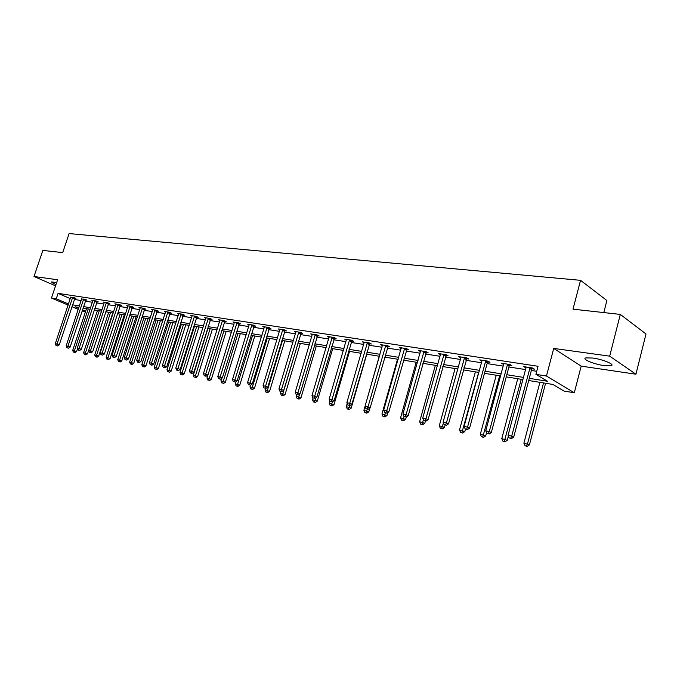 <?xml version="1.0" encoding="UTF-8"?>
<svg xmlns="http://www.w3.org/2000/svg" width="680" height="680" viewBox="0 0 680 680"><rect width="100%" height="100%" fill="white"/><g stroke="black" fill="none" stroke-linecap="round" stroke-linejoin="round"><path stroke-width="1.02" d="M56.653 282.616L51.739 281.902C51.255 282.302 52.674 283.186 56.006 284.554M604.01 365.576L611.057 365.729C615.663 364.701 603.024 359.363 592.713 358.028L585.846 357.909C581.375 358.989 593.81 364.208 604.01 365.576M85.459 311.78L82.093 310.981M603.798 312.579L606.891 300.526L580.55 280.322L69.105 233.58L62.696 252.611L42.848 250.418L34 276.488L55.565 285.855M580.55 280.322L573.01 309.171L620.313 314.406L646 333.974L635.936 374.204L609.688 356.159L553.724 348.415L546.465 376.023L574.303 392.76L563.95 391.043L552.848 384.438L528.7 380.511M553.724 348.415L581.179 366.129L635.936 374.204M581.179 366.129L574.303 392.76M620.313 314.406L609.688 356.159M529.278 378.344L547.544 381.276L535.917 374.365L538.05 366.282L58.063 293.377L70.303 298.63M74.332 299.455L81.209 300.517M85.34 301.163L92.412 302.26M96.585 302.914L103.861 304.045M108.078 304.7L115.566 305.864M119.825 306.519L127.534 307.717M131.844 308.389L139.774 309.621M144.126 310.301L152.294 311.567M156.697 312.256L165.104 313.556M169.566 314.253L178.219 315.596M182.733 316.293L191.649 317.688M196.206 318.393L205.403 319.821M210.018 320.535L219.496 322.014M224.162 322.736L233.937 324.258M238.654 324.989L248.736 326.553M253.512 327.301L263.908 328.916M268.745 329.664L279.48 331.33M284.368 332.095L295.451 333.812M300.399 334.585L311.839 336.362M316.854 337.144L328.67 338.98M333.752 339.771L345.958 341.666M351.101 342.465L363.724 344.42M368.934 345.236L381.981 347.259M387.26 348.083L400.75 350.175M406.096 351.007L420.061 353.183M425.484 354.025L439.935 356.269M445.425 357.119L460.385 359.448M465.962 360.315L481.457 362.721M487.11 363.596L503.166 366.095M508.904 366.988L525.546 369.572M531.361 370.473L536.724 371.305M532.015 368.781L534.387 369.147L532.44 367.982L523.677 366.63L526.005 367.854L526.031 366.996M509.541 365.313L511.844 365.67L509.873 364.514L501.373 363.205L503.625 364.403L503.659 363.562M487.747 361.955L489.974 362.296L487.985 361.148L479.731 359.881L481.738 361.029L481.95 360.221L481.738 361.029M466.59 358.692L468.758 359.023L466.735 357.884L458.737 356.66L460.844 357.808L460.887 356.991M446.046 355.521L448.154 355.852L446.114 354.722L438.337 353.524L440.385 354.646L440.427 353.846M426.096 352.452L428.137 352.767L426.079 351.645L418.531 350.48L420.512 351.56M406.708 349.46L408.697 349.767L406.615 348.653L399.279 347.523L401.208 348.559M387.855 346.553L389.784 346.851L387.702 345.746L380.562 344.649L382.44 345.635M369.529 343.723L371.407 344.012L369.3 342.924L362.355 341.853L364.191 342.805M351.688 340.977L353.515 341.258L351.407 340.17L344.649 339.133L346.426 340.043M334.33 338.3L336.115 338.572L333.982 337.493L327.411 336.49L329.146 337.365M317.433 335.69L319.166 335.962L317.024 334.892L310.624 333.905L312.315 334.747M300.968 333.157L302.659 333.412L300.517 332.358L294.278 331.398L295.919 332.205M284.937 330.684L286.577 330.939L284.427 329.885L278.35 328.95L279.956 329.732M269.305 328.27L270.903 328.517L268.745 327.479L262.82 326.561L264.384 327.318M254.065 325.924L255.629 326.162L253.462 325.125L247.69 324.241L249.212 324.972M239.199 323.629L240.728 323.867L238.561 322.839L232.925 321.971L234.413 322.677M224.698 321.394L226.194 321.623L224.018 320.603L218.518 319.762L219.972 320.442M210.554 319.218L212.007 319.438L209.831 318.427L204.468 317.602L205.879 318.257M196.741 317.084L198.16 317.305L195.984 316.302L190.748 315.495L192.125 316.132M183.251 315.01L184.637 315.223L182.461 314.219L177.352 313.438L178.695 314.05M170.085 312.978L171.436 313.183L169.26 312.197L164.262 311.423L165.58 312.026M157.216 310.99L158.533 311.194L156.357 310.216L151.478 309.459L152.762 310.037M144.644 309.051L145.928 309.247L143.76 308.278L138.983 307.547L140.242 308.108M132.345 307.156L133.612 307.351L131.435 306.382L126.769 305.668L128.001 306.212M120.326 305.303L121.567 305.49L119.391 304.538L114.835 303.832L116.033 304.359M108.579 303.493L109.786 303.679L107.61 302.727L103.156 302.039L104.32 302.549M97.078 301.716L98.26 301.903L96.093 300.959L91.732 300.288L92.871 300.781M85.825 299.982L86.98 300.161L84.822 299.225L81.668 299.055M74.817 298.291L75.947 298.46L73.788 297.525L70.703 297.356M68.153 305.091L51.467 298.044L57.613 279.76L34 276.488M51.467 298.044L56.245 298.792L68.519 303.994M58.063 293.377L56.245 298.792M535.917 374.365L546.465 376.023M78.276 309.366L71.927 306.688M78.914 307.428L75.208 306.825L78.633 308.278M82.45 309.893L85.638 311.245M522.886 379.567L506.252 376.865M500.522 375.929L484.466 373.328M478.822 372.411L463.327 369.894M457.759 368.985L442.808 366.554M437.317 365.661L422.875 363.315M417.452 362.44L403.503 360.171M398.157 359.303L384.676 357.111M364.846 412.556L366.826 413.159L364.846 412.556L363.885 410.278L379.389 356.252L366.358 354.135M361.156 353.286L348.543 351.237M343.409 350.404L331.202 348.423M326.128 347.599L314.322 345.678M309.315 344.862L297.882 343.009M292.935 342.201L281.86 340.408M276.973 339.609L266.254 337.866M261.426 337.084L251.03 335.393M246.262 334.62L236.19 332.988M231.472 332.223L221.705 330.633M217.047 329.876L207.578 328.338M202.971 327.59L193.792 326.094M189.236 325.354L180.319 323.909M175.822 323.178L167.169 321.767M162.715 321.045L154.317 319.685M149.915 318.971L141.763 317.645M137.411 316.931L129.489 315.648M125.18 314.95L117.487 313.701M113.228 313.004L105.757 311.788M97.469 310.445L83.597 352.648L87.507 353.846L101.532 311.108L94.273 309.927M90.1 309.247L83.045 308.1M72.547 304.827L79.407 305.932M83.538 306.603L90.602 307.734M94.775 308.405L102.042 309.578M106.258 310.258L113.739 311.457M117.997 312.146L125.689 313.387M129.999 314.075L137.921 315.35M142.273 316.055L150.433 317.365M154.836 318.078L163.234 319.43M167.688 320.144L176.341 321.538M180.846 322.26L189.762 323.697M194.31 324.428L203.498 325.907M208.106 326.647L217.583 328.176M222.241 328.925L232.007 330.497M236.725 331.253L246.798 332.877M251.566 333.642L261.962 335.317M266.789 336.09L277.517 337.824M282.404 338.606L293.479 340.391M298.426 341.19L309.859 343.026M314.874 343.833L326.68 345.729M331.755 346.553L343.961 348.517M349.095 349.341L361.709 351.373M366.92 352.206L379.958 354.305M385.228 355.155L398.718 357.332M404.065 358.19L418.022 360.434M423.436 361.309L437.877 363.63M443.377 364.514L458.329 366.92M463.896 367.82L479.392 370.311M485.035 371.221L501.092 373.804M506.821 374.723L523.464 377.409M525.852 366.971L525.631 367.795M503.574 363.545L503.353 364.361M460.904 357.263L460.76 357.791M530.068 367.616L511.7 436.075L508.062 435.344L526.005 367.846M532.525 368.024L531.598 369.572L513.706 437.079L511.7 436.075L510.654 438.26L509.201 437.962L510.654 438.26M511.462 438.66L513.706 437.079M508.062 435.344L509.201 437.962M539.912 382.33L523.889 443.173L529.423 444.864L545.598 383.256M526.447 446.037L525.002 445.74L527.221 446.42L526.447 446.037L527.493 443.912L543.524 382.916M525.002 445.74L523.889 443.173M529.423 444.864L527.221 446.42M507.569 364.157L489.277 431.536L485.741 430.822L503.625 364.395M510.025 364.599L509.142 366.095L491.308 432.531L489.277 431.536L488.265 433.687L486.854 433.406L488.265 433.687M489.081 434.087L491.308 432.531M485.741 430.822L486.854 433.406M485.75 360.808L467.525 427.133L464.1 426.445L481.916 361.046M488.197 361.275L487.348 362.721L469.591 428.128L467.525 427.133L466.565 429.258L465.196 428.978L466.565 429.258M467.389 429.658L469.591 428.128M464.1 426.445L465.196 428.978M517.752 378.734L501.781 438.625L507.238 440.3L508.368 436.05M504.279 441.447L502.877 441.159L505.062 441.821L504.279 441.447L521.262 379.304M502.877 441.159L501.781 438.625M507.238 440.3L505.062 441.821M496.247 375.241L480.335 434.214L485.707 435.863L486.557 432.709M482.766 436.985L481.406 436.704L483.556 437.367L482.766 436.985L499.656 375.793M481.406 436.704L480.335 434.214M485.707 435.863L483.556 437.367M464.567 357.552L446.429 422.866L443.105 422.195L460.844 357.799M467.015 358.046L448.511 423.852L446.429 422.866L445.502 424.966L444.176 424.694L445.502 424.966M446.335 425.357L448.511 423.852M443.105 422.195L444.176 424.694M444.006 354.399L425.952 418.719L422.722 418.064L440.385 354.646M446.454 354.909L428.051 419.696L425.952 418.719L425.059 420.793L423.776 420.529L425.059 420.793M425.901 421.183L428.051 419.696M422.722 418.064L423.776 420.529M424.039 351.33L406.062 414.69L402.925 414.06L420.563 350.795M426.488 351.857L408.187 415.667L406.062 414.69L405.212 416.738L403.962 416.483L405.212 416.738M406.062 417.129L408.187 415.667M402.925 414.06L403.962 416.483M475.363 371.85L459.51 429.938L464.814 431.562L465.477 429.114M461.881 432.659L460.564 432.387L462.689 433.041L461.881 432.659L478.669 372.385M460.564 432.387L459.51 429.938M464.814 431.562L462.689 433.041M455.073 368.551L439.288 425.774L444.508 427.38L445.137 425.111M441.6 428.459L440.317 428.196L442.408 428.833L441.6 428.459L443.445 422.977M440.317 428.196L439.288 425.774M444.508 427.38L442.408 428.833M435.353 365.347L419.637 421.736L424.787 423.317L425.408 421.082M421.898 424.379L420.648 424.116L422.714 424.753L421.898 424.379L423.462 419.798M420.648 424.116L419.637 421.736M424.787 423.317L422.714 424.753M416.185 362.227L400.537 417.809L405.62 419.365L406.291 416.976M402.738 420.41L401.531 420.155L403.563 420.775L402.738 420.41L404.09 416.543M401.531 420.155L400.537 417.809M405.62 419.365L403.563 420.775M397.536 359.201L381.956 413.993L386.971 415.531L387.838 412.471M384.115 416.551L382.933 416.304L384.94 416.916L384.115 416.551L385.39 412.862M382.933 416.304L381.956 413.993M386.971 415.531L384.94 416.916M363.885 410.278L368.832 411.791L369.886 408.102M365.993 412.794L367.225 409.199M368.832 411.791L366.826 413.159M347.2 403.554L346.298 406.657L351.186 408.153L366.767 354.203M348.355 409.139L347.242 408.909L349.197 409.504L348.355 409.139L349.562 405.586M347.242 408.909L346.298 406.657M351.186 408.153L349.197 409.504M329.868 400.8L329.179 403.138L333.999 404.617L349.512 351.399M331.194 405.586L330.106 405.356L332.036 405.951L331.194 405.586L332.452 401.795M330.106 405.356L329.179 403.138M333.999 404.617L332.036 405.951M313.029 397.953L312.511 399.712L317.271 401.166L332.699 348.661M314.475 402.118L313.421 401.897L315.325 402.483L314.475 402.118L315.86 397.825M313.421 401.897L312.511 399.712M317.271 401.166L315.325 402.483M296.752 394.74L296.267 396.372L300.968 397.808L316.319 346.001M298.188 398.743L297.16 398.531L299.038 399.109L298.188 398.743L299.701 393.983M297.16 398.531L296.267 396.372M300.968 397.808L299.038 399.109M280.899 391.561L280.432 393.116L285.073 394.536L300.348 343.409M282.319 395.454L281.316 395.25L283.177 395.82L282.319 395.454L298.07 343.043M281.316 395.25L280.432 393.116M285.073 394.536L283.177 395.82M265.464 388.407L265.004 389.946L269.586 391.349L284.775 340.875M266.849 392.25L265.872 392.046L267.707 392.606L266.849 392.25L282.498 340.51M265.872 392.046L265.004 389.946M269.586 391.349L267.707 392.606M250.452 385.22L249.951 386.852L254.481 388.238L269.594 338.411M251.761 389.122L250.809 388.926L252.62 389.487L251.761 389.122L267.308 338.036M250.809 388.926L249.951 386.852M254.481 388.238L252.62 389.487M235.917 381.743L235.272 383.834L239.751 385.203L254.779 336.005M237.048 386.078L236.113 385.883L237.906 386.435L237.048 386.078L252.484 335.631M236.113 385.883L235.272 383.834M239.751 385.203L237.906 386.435M221.731 378.361L220.949 380.885L225.369 382.236L240.312 333.659M222.683 383.103L223.55 383.452L222.683 383.103L238.025 333.285M221.782 382.916L220.949 380.885M225.369 382.236L223.55 383.452M207.885 375.071L206.966 378.012L211.344 379.346L226.202 331.364M208.675 380.197L209.533 380.545L208.675 380.197L223.907 330.99M207.782 380.018L206.966 378.012M211.344 379.346L209.533 380.545M207.944 328.398L193.316 375.207L197.642 376.524L212.415 329.12M194.99 377.366L195.849 377.714L194.99 377.366L195.483 375.649L210.12 328.746M194.123 377.179L193.316 375.207M197.642 376.524L195.849 377.714M194.531 326.213L179.987 372.462L184.255 373.771L198.951 326.935M181.628 374.595L182.487 374.944L181.628 374.595L182.104 372.895L196.656 326.561M180.778 374.416L179.987 372.462M184.255 373.771L182.487 374.944M181.424 324.088L166.965 369.784L171.19 371.076L185.793 324.793M168.572 371.892L169.43 372.232L168.572 371.892L169.031 370.209L183.498 324.42M167.748 371.714L166.965 369.784M171.19 371.076L169.43 372.232M404.634 348.347L386.741 410.779L383.699 410.168L401.251 347.828M407.074 348.899L388.883 411.757L386.741 410.779L385.925 412.802L384.71 412.556L385.925 412.802M386.784 413.194L388.883 411.757M383.699 410.168L384.71 412.556M385.764 345.449L367.974 406.98L365.007 406.385L382.483 344.947M388.212 346.018L370.124 407.949L367.974 406.98L367.183 408.977L366.001 408.74L367.183 408.977M368.05 409.36L370.124 407.949M365.007 406.385L366.001 408.74M367.421 342.635L349.716 403.282L346.842 402.704L364.225 342.142M369.861 343.213L351.883 404.243L349.716 403.282L348.967 405.263L347.811 405.025L348.967 405.263M349.834 405.646L351.883 404.243M346.842 402.704L347.811 405.025M349.571 339.889L331.967 399.687L329.162 399.126L346.46 339.413M352.01 340.484L334.135 400.648L331.967 399.687L331.245 401.642L330.123 401.412L331.245 401.642M332.112 402.024L334.135 400.648M329.162 399.126L330.123 401.412M332.205 337.221L314.687 396.194L311.967 395.641L329.179 336.762M334.637 337.824L316.872 397.146L314.687 396.194L313.999 398.123L312.902 397.902L313.999 398.123M314.874 398.497L316.872 397.146M311.967 395.641L312.902 397.902M315.291 334.628L297.874 392.785L295.222 392.25L312.35 334.169M317.721 335.24L300.067 393.737L297.874 392.785L297.211 394.697L296.149 394.476L297.211 394.697M298.087 395.072L300.067 393.737M295.222 392.25L296.149 394.476M298.826 332.095L281.503 389.47L278.919 388.951L295.953 331.653M301.249 332.724L283.704 390.413L281.503 389.47L280.865 391.357L279.828 391.144L280.865 391.357M281.741 391.731L283.704 390.413M278.919 388.951L279.828 391.144M282.778 329.63L265.557 386.249L263.041 385.738L279.981 329.205M285.2 330.267L267.767 387.183L265.557 386.249L264.945 388.11L263.933 387.906L264.945 388.11M265.82 388.484L267.767 387.183M263.041 385.738L263.933 387.906M267.147 327.233L250.019 383.103L247.562 382.602L264.418 326.808M269.56 327.87L252.229 384.03L250.019 383.103L249.424 384.94L248.447 384.744L249.424 384.94M250.308 385.313L252.229 384.03M247.562 382.602L248.447 384.744M251.898 324.887L234.872 380.035L232.483 379.55L249.237 324.479M254.311 325.533L237.09 380.962L234.872 380.035L234.302 381.854L233.35 381.659L234.302 381.854M235.195 382.228L237.09 380.962M232.483 379.55L233.35 381.659M237.031 322.6L220.107 377.043L217.778 376.575L234.439 322.209M239.436 323.255L222.326 377.969L220.107 377.043L219.555 378.845L218.628 378.658L220.448 379.21L219.555 378.845M220.448 379.21L222.326 377.969M217.778 376.575L218.628 378.658M222.53 320.374L205.708 374.127L203.43 373.668L219.997 319.991M224.935 321.036L207.927 375.046L205.708 374.127L205.181 375.912L204.272 375.725L206.066 376.278L205.181 375.912M206.066 376.278L207.927 375.046M203.43 373.668L204.272 375.725M208.377 318.206L191.658 371.28L189.431 370.829L205.912 317.824M210.774 318.869L193.876 372.198L191.658 371.28L191.148 373.048L190.256 372.87L192.032 373.413L191.148 373.048M192.032 373.413L193.876 372.198M189.431 370.829L190.256 372.87M194.565 316.081L177.939 368.509L175.771 368.067L192.151 315.707M196.953 316.744L180.166 369.41L177.939 368.509L177.454 370.251L176.588 370.073L178.347 370.617L177.454 370.251M178.347 370.617L180.166 369.41M175.771 368.067L176.588 370.073M181.084 314.007L164.552 365.798L162.435 365.364L178.721 313.65M183.464 314.678L166.779 366.699L164.552 365.798L164.084 367.523L163.243 367.353L164.976 367.88L164.084 367.523M164.976 367.88L166.779 366.699M162.435 365.364L163.243 367.353M167.909 311.984L151.478 363.154L149.413 362.729L165.606 311.635M170.281 312.655L153.706 364.046L151.478 363.154L151.028 364.863L150.203 364.692L151.92 365.219L151.028 364.863M151.92 365.219L153.706 364.046M149.413 362.729L150.203 364.692M155.04 310.012L138.712 360.561L136.697 360.153L152.796 309.663M157.411 310.683L140.939 361.454L138.712 360.561L138.278 362.262L137.47 362.091L139.17 362.61L138.278 362.262M139.17 362.61L140.939 361.454M136.697 360.153L137.47 362.091M142.469 308.082L126.242 358.037L124.27 357.637L140.267 307.743M144.823 308.754L128.46 358.921L126.242 358.037L125.817 359.712L125.035 359.55L126.709 360.069L125.817 359.712M126.709 360.069L128.46 358.921M124.27 357.637L125.035 359.55M130.178 306.187L114.044 355.572L112.123 355.181L128.027 305.864M132.523 306.867L116.271 356.447L114.044 355.572L113.645 357.229L112.871 357.076L114.529 357.578L113.645 357.229M114.529 357.578L116.271 356.447M112.123 355.181L112.871 357.076M118.158 304.343L102.127 353.158L100.249 352.775L116.059 304.019M120.505 305.023L104.346 354.034L102.127 353.158L101.745 354.798L100.989 354.646L102.629 355.147L101.745 354.798M102.629 355.147L104.346 354.034M100.249 352.775L100.989 354.646M168.614 322.005L154.241 367.166L158.415 368.45L172.941 322.711M155.814 369.249L156.68 369.589L155.814 369.249L156.256 367.582L170.646 322.337M155.006 369.078L154.241 367.166M158.415 368.45L156.68 369.589M156.094 319.966L141.797 364.616L145.928 365.874L160.369 320.662M143.344 366.664L144.211 367.004L143.344 366.664L143.778 365.015L158.075 320.288M142.554 366.503L141.797 364.616M145.928 365.874L144.211 367.004M143.845 317.976L129.642 362.108L133.722 363.358L148.078 318.665M131.155 364.14L132.022 364.48L131.155 364.14L131.571 362.508L145.792 318.3M130.381 363.978L129.642 362.108M133.722 363.358L132.022 364.48M131.869 316.038L117.751 359.669L121.788 360.901L136.059 316.719M119.238 361.666L120.096 362.006L119.238 361.666L119.638 360.051L133.773 316.344M118.481 361.513L117.751 359.669M121.788 360.901L120.096 362.006M106.403 302.541L90.474 350.795L88.638 350.429L104.354 302.226M108.74 303.221L92.692 351.671L90.474 350.795L90.1 352.427L89.369 352.274L90.992 352.775L90.1 352.427M90.992 352.775L92.692 351.671M88.638 350.429L89.369 352.274M120.156 314.135L106.114 357.272L110.109 358.496L124.304 314.806M107.576 359.252L108.443 359.584L107.576 359.252L107.959 357.654L122.018 314.432M106.837 359.1L106.114 357.272M110.109 358.496L108.443 359.584M94.911 300.773L79.084 348.491L77.273 348.126L92.905 300.466M97.24 301.452L81.294 349.35L79.084 348.491L78.718 350.098L77.996 349.953L79.603 350.447L78.718 350.098M79.603 350.447L81.294 349.35M77.273 348.126L77.996 349.953M108.689 312.264L94.733 354.934L98.685 356.142L112.795 312.936M96.169 356.889L97.028 357.221L96.169 356.889L96.543 355.308L110.517 312.562M95.447 356.736L94.733 354.934M98.685 356.142L97.028 357.221M83.666 299.047L67.932 346.23L66.164 345.874L81.694 298.741M85.986 299.727L70.133 347.089L67.932 346.23L67.584 347.828L66.878 347.684L68.468 348.168L67.584 347.828M68.468 348.168L70.133 347.089M66.164 345.874L66.878 347.684M85.008 354.577L85.867 354.909L85.008 354.577L85.365 353.013L99.254 310.734M84.303 354.433L83.597 352.648M87.507 353.846L85.867 354.909M72.658 297.356L57.018 344.029L55.292 343.672L70.728 297.058M74.97 298.036L59.228 344.879L57.018 344.029L56.686 345.601L55.998 345.466L57.571 345.942L56.686 345.601M57.571 345.942L59.228 344.879M55.292 343.672L55.998 345.466M86.487 308.661L72.692 350.404L76.568 351.585L77.511 348.721M74.086 352.308L74.936 352.639L74.086 352.308L74.426 350.761L88.23 308.941M73.389 352.172L72.692 350.404M76.568 351.585L74.936 352.639M529.924 367.837L531.862 369.002M529.66 368.407L531.598 369.572M507.425 364.378L509.396 365.534M507.169 364.947L509.142 366.095M485.605 361.021L487.602 362.168M485.35 361.582L487.348 362.721M464.431 357.765L466.446 358.904M464.177 358.317L466.2 359.448M443.87 354.603L445.91 355.733M443.623 355.147L445.663 356.277M423.903 351.534L425.96 352.656M423.657 352.07L425.714 353.183M404.498 348.551L406.572 349.656M404.251 349.078L406.334 350.183M385.637 345.652L387.727 346.749M385.399 346.171L387.49 347.267M367.293 342.83L369.401 343.918M367.055 343.341L369.163 344.437M349.444 340.085L351.569 341.173M349.214 340.587L351.33 341.675M332.078 337.416L334.212 338.487M331.849 337.909L333.982 338.988M315.172 334.815L317.313 335.886M314.942 335.308L317.084 336.37M298.707 332.282L300.849 333.344M298.477 332.767L300.628 333.829M282.659 329.817L284.818 330.863M282.438 330.293L284.597 331.347M267.027 327.411L269.186 328.457M266.806 327.887L268.966 328.925M251.787 325.065L253.946 326.102M251.566 325.533L253.733 326.57M236.921 322.779L239.088 323.808M236.708 323.247L238.875 324.267M222.419 320.552L224.587 321.572M222.207 321.011L224.383 322.023M208.267 318.376L210.443 319.387M208.063 318.826L210.239 319.838M194.463 316.251L196.631 317.254M194.25 316.701L196.427 317.696M180.974 314.177L183.149 315.172M180.769 314.619L182.945 315.613M167.807 312.154L169.983 313.14M167.603 312.587L169.779 313.574M154.938 310.173L157.114 311.159M154.734 310.607L156.91 311.584M142.367 308.244L144.543 309.213M142.162 308.669L144.339 309.638M130.076 306.349L132.251 307.317M129.88 306.774L132.056 307.734M118.056 304.504L120.232 305.464M117.869 304.921L120.037 305.881M106.309 302.702L108.477 303.646M106.114 303.11L108.29 304.062M94.817 300.934L96.985 301.877M94.622 301.333L96.79 302.277M83.572 299.2L85.731 300.135M83.385 299.6L85.544 300.543M72.564 297.508L74.724 298.435M72.377 297.908L74.536 298.834M611.057 365.729L611.447 364.174"/></g></svg>
